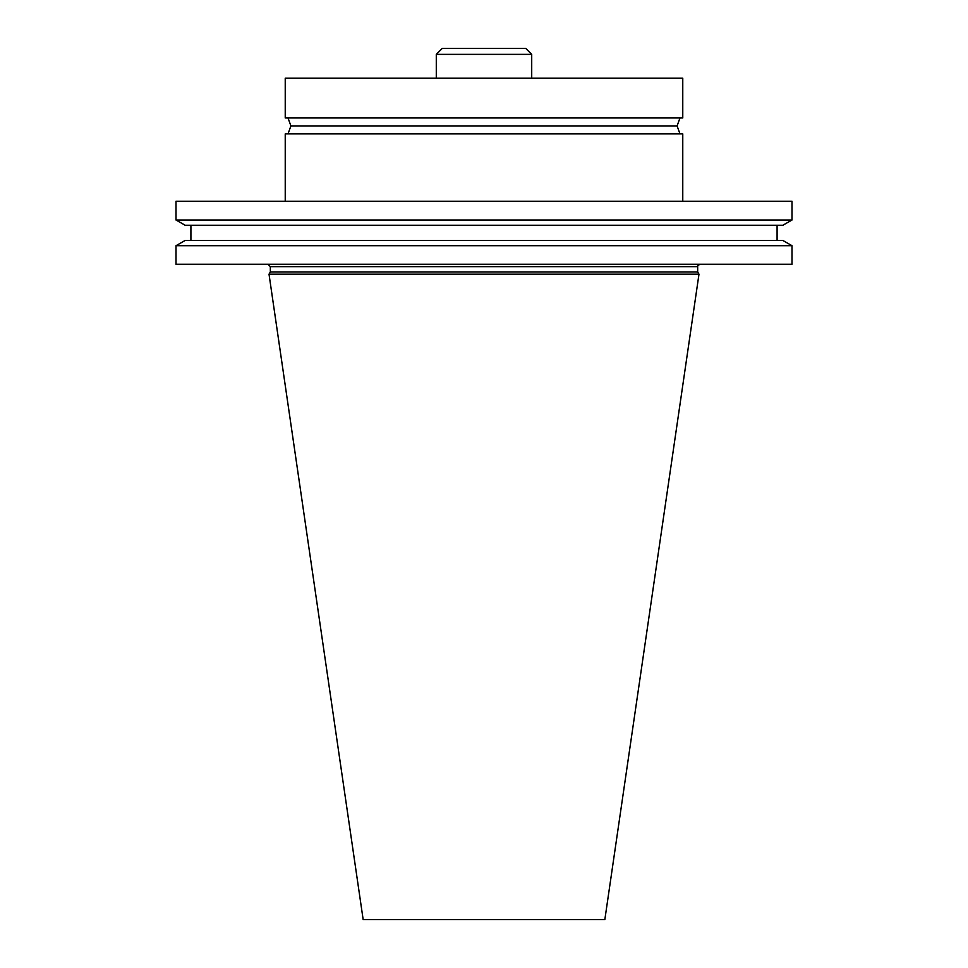 <?xml version="1.0" encoding="UTF-8"?>
<svg xmlns="http://www.w3.org/2000/svg" width="968" height="968" viewBox="0 0 968 968"><rect width="100%" height="100%" fill="white"/><g stroke="black" fill="none" stroke-linecap="round" stroke-linejoin="round"><path stroke-width="1.45" d="M269.019 274.198L698.981 274.198L604.843 919.6L363.157 919.6L269.019 274.198L270.326 271.947L697.674 271.947L698.981 274.198M270.326 271.947L270.326 266.648L697.674 266.648C696.996 266.26 697.795 265.462 700.058 264.264M267.942 264.264L270.326 266.648M176.007 264.264L791.993 264.264L791.993 245.715L176.007 245.715L176.007 264.264M176.007 245.715L185.106 240.463L782.894 240.463L791.993 245.715M190.914 240.463L190.914 225.254M176.007 220.002L185.106 225.254L782.894 225.254L791.993 220.002L791.993 201.247L176.007 201.247L176.007 220.002L791.993 220.002M285.233 201.247L285.233 133.874L682.767 133.874L682.767 201.247M288.016 133.874L290.908 125.925L677.092 125.925L679.984 133.874M290.908 125.925L288.016 117.963M285.233 117.963L682.767 117.963L682.767 78.214L285.233 78.214L285.233 117.963M436.29 78.214L436.29 54.365L531.71 54.365L531.71 78.214M436.29 54.365L442.255 48.4L525.745 48.4L531.71 54.365M697.674 271.947L697.674 266.648M777.086 240.463L777.086 225.254M677.092 125.925L679.984 117.963"/></g></svg>
